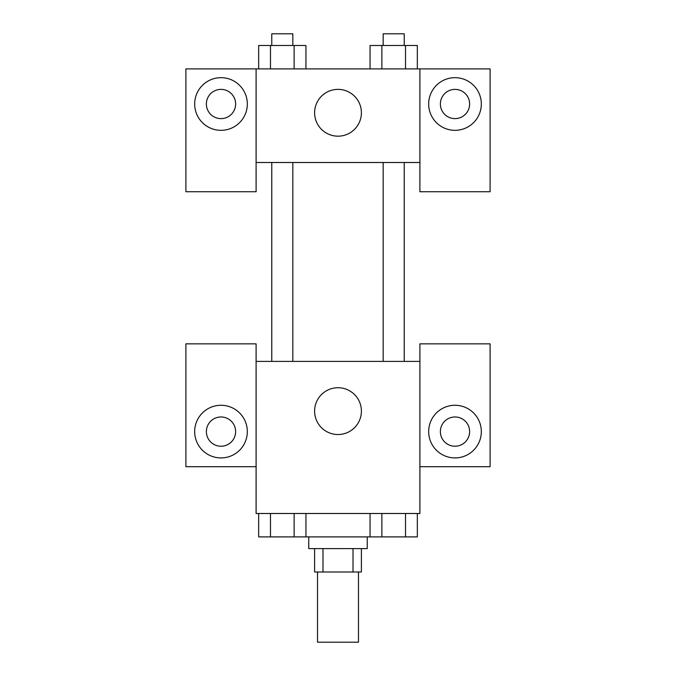 <?xml version="1.0" encoding="UTF-8"?>
<svg xmlns="http://www.w3.org/2000/svg" width="676" height="676" viewBox="0 0 676 676"><rect width="100%" height="100%" fill="white"/><g stroke="black" fill="none" stroke-linecap="round" stroke-linejoin="round"><path stroke-width="1.01" d="M317.526 571.997L317.526 642.2L358.474 642.2L358.474 571.997M353.007 548.599L353.007 571.997L314.602 571.997L314.602 548.599M353.007 571.997L361.398 571.997L361.398 548.599M367.254 536.896L367.254 548.599L308.746 548.599L308.746 536.896M322.993 548.599L322.993 571.997M305.949 513.498L305.949 536.896L417.337 536.896L417.337 513.498M419.897 466.702L490.1 466.702L490.1 343.847L419.897 343.847L419.897 513.498L256.103 513.498L256.103 343.847L185.9 343.847L185.9 466.702L256.103 466.702M221.001 457.922A26.322 26.322 0 0 1 198.203 418.436A26.322 26.322 0 0 1 243.799 418.436A26.322 26.322 0 0 1 221.001 457.922M206.374 431.601A14.627 14.627 0 0 1 221.001 416.974A14.627 14.627 0 0 1 235.628 431.601A14.627 14.627 0 0 1 221.001 446.228A14.627 14.627 0 0 1 206.374 431.601M314.602 411.126A23.398 23.398 0 0 1 349.703 390.863A23.398 23.398 0 0 1 349.703 431.389A23.398 23.398 0 0 1 314.602 411.126M419.897 361.398L256.103 361.398M454.999 457.922A26.322 26.322 0 0 1 432.201 418.436A26.322 26.322 0 0 1 477.797 418.436A26.322 26.322 0 0 1 454.999 457.922M440.372 431.601A14.627 14.627 0 0 1 454.999 416.974A14.627 14.627 0 0 1 469.626 431.601A14.627 14.627 0 0 1 454.999 446.228A14.627 14.627 0 0 1 440.372 431.601M404.223 361.398L404.223 162.502M292.835 162.502L292.835 361.398M419.897 162.502L419.897 191.747L490.1 191.747L490.1 68.901L419.897 68.901L419.897 162.502L256.103 162.502L256.103 191.747L185.9 191.747L185.9 68.901L256.103 68.901L256.103 162.502M235.628 104.003A14.627 14.627 0 0 1 221.001 118.621A14.627 14.627 0 0 1 206.374 104.003A14.627 14.627 0 0 1 221.001 89.376A14.627 14.627 0 0 1 235.628 104.003M221.001 130.324A26.322 26.322 0 0 1 198.203 90.837A26.322 26.322 0 0 1 243.799 90.837A26.322 26.322 0 0 1 221.001 130.324M469.626 104.003A14.627 14.627 0 0 1 447.689 116.669A14.627 14.627 0 0 1 447.689 91.336A14.627 14.627 0 0 1 469.626 104.003M454.999 130.324A26.322 26.322 0 0 1 432.201 90.837A26.322 26.322 0 0 1 477.797 90.837A26.322 26.322 0 0 1 454.999 130.324M419.897 68.901L256.103 68.901M314.602 112.774A23.398 23.398 0 0 1 349.703 92.511A23.398 23.398 0 0 1 349.703 133.037A23.398 23.398 0 0 1 314.602 112.774M417.337 68.901L417.337 45.503L370.051 45.503L370.051 68.901M405.515 45.503L405.515 68.901M381.872 45.503L381.872 68.901M383.165 45.503L383.165 33.8L404.223 33.8L404.223 45.503M305.949 68.901L305.949 45.503L258.663 45.503L258.663 68.901M294.128 45.503L294.128 68.901M270.485 45.503L270.485 68.901M271.777 45.503L271.777 33.8L292.835 33.8L292.835 45.503M370.051 513.498L370.051 536.896M405.515 513.498L405.515 536.896M381.872 513.498L381.872 536.896M404.223 536.896L383.165 536.896M305.949 536.896L258.663 536.896L258.663 513.498M294.128 513.498L294.128 536.896M270.485 513.498L270.485 536.896M292.835 536.896L271.777 536.896M383.165 361.398L383.165 162.502M271.777 162.502L271.777 361.398"/></g></svg>
